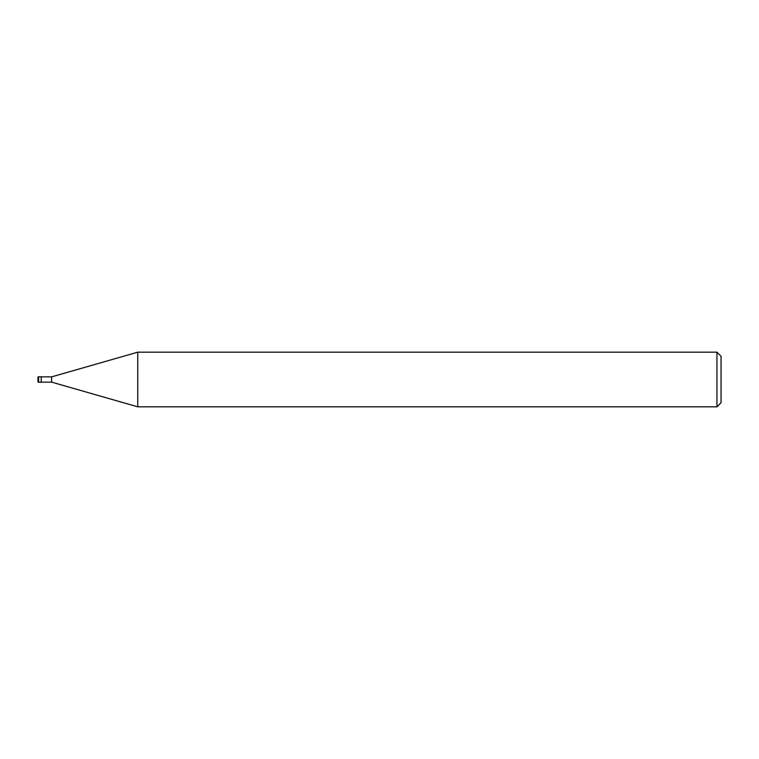 <?xml version="1.0" encoding="UTF-8"?>
<svg xmlns="http://www.w3.org/2000/svg" width="759" height="759" viewBox="0 0 759 759"><rect width="100%" height="100%" fill="white"/><g stroke="black" fill="none" stroke-linecap="round" stroke-linejoin="round"><path stroke-width="1.14" d="M716.951 406.824L716.951 352.176L721.05 356.275L721.05 402.725L716.951 406.824L137.74 406.824L51.612 382.128L41.233 382.128M51.612 382.128L51.612 376.872L137.74 352.176L716.951 352.176M41.233 376.872L51.612 376.872M137.74 406.824L137.74 352.176M37.95 378.267L37.95 381.549A0.683 0.683 0 0 0 38.633 382.232L38.633 376.768A0.683 0.683 0 0 0 37.95 377.451L37.95 380.733M38.633 376.768L41.233 376.768L41.233 382.232L38.633 382.232M37.95 381.549L37.95 377.451"/></g></svg>
